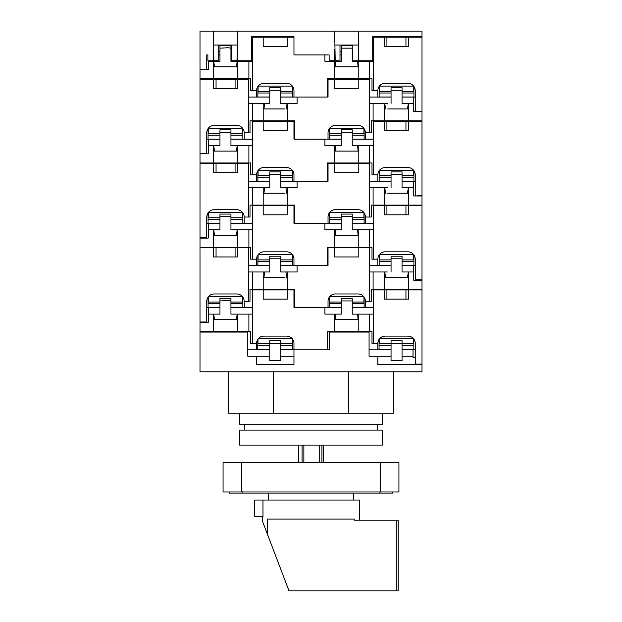 <?xml version="1.0" encoding="UTF-8"?>
<svg xmlns="http://www.w3.org/2000/svg" width="622" height="622" viewBox="0 0 622 622"><rect width="100%" height="100%" fill="white"/><g stroke="black" fill="none" stroke-linecap="round" stroke-linejoin="round"><path stroke-width="0.93" d="M230.949 139.126L242.86 139.126L242.86 128.622M219.963 135.137L208.051 135.137L208.051 128.622M242.86 135.137L230.949 135.137M208.051 135.137L208.051 139.126L219.963 139.126M242.549 128.21L208.362 128.21M242.673 128.365L242.673 133.505L230.949 133.505M219.963 133.505L208.238 133.505L208.238 128.365M402.037 96.993L413.949 96.993L413.949 86.489M391.051 93.005L379.14 93.005L379.14 86.489M413.949 93.005L402.037 93.005M379.14 93.005L379.14 96.993L391.051 96.993M413.638 86.077L379.451 86.077M413.762 86.24L413.762 91.38L402.037 91.38M391.051 91.38L379.327 91.38L379.327 86.24M353.685 493.083L353.685 500.041M268.315 493.083L268.315 500.041M241.39 491.979L398.927 491.979L398.927 462.675L223.073 462.675L223.073 491.979L241.39 491.979L241.39 462.675M269.785 343.826L269.785 360.682L280.779 360.682L280.779 340.7L269.785 340.7L269.785 343.826L280.779 343.826M391.051 343.826L391.051 360.682L402.037 360.682L402.037 340.7L391.051 340.7L391.051 343.826L402.037 343.826M391.051 356.243L369.071 356.243L369.071 332.062L329.683 332.062L329.683 349.836L293.965 349.836L293.965 364.492L256.598 364.492L256.598 356.243L269.785 356.243M269.785 349.836L247.805 349.836L256.598 349.836L256.598 343.422L250.736 343.422L250.736 331.518L199.996 331.518L199.996 322.359L208.238 322.359L208.238 307.703L208.969 307.649M391.051 349.836L369.071 349.836L377.857 349.836L377.857 343.422L372.003 343.422L372.003 331.518L358.808 331.518L358.808 314.118L357.666 314.118L358.062 319.607L358.808 319.607M402.037 356.243L413.031 356.243L413.031 349.836L402.037 349.836M329.683 349.836L280.779 349.836M256.598 356.243L247.805 356.243L247.805 332.062L199.996 332.062L199.996 371.816L422.004 371.816L422.004 364.492L377.857 364.492L377.857 356.243M280.779 356.243L293.965 356.243M413.031 356.243L413.031 357.51L415.232 357.51M377.857 343.422A7.324 7.324 0 0 1 385.189 336.098L407.9 336.098A7.324 7.324 0 0 1 415.232 343.422L415.232 364.492M415.232 349.836L413.031 349.836L413.031 349.292M291.765 349.836L291.765 349.292M402.037 265.516L413.949 265.516L413.949 255.02M391.051 261.528L379.14 261.528L379.14 255.02M413.949 261.528L402.037 261.528M379.14 261.528L379.14 265.516L391.051 265.516M413.638 254.6L379.451 254.6M413.762 254.763L413.762 259.903L402.037 259.903M391.051 259.903L379.327 259.903L379.327 254.763M402.037 265.571L413.762 265.571L413.762 271.985L402.037 271.985L402.037 258.799L391.051 258.799L391.051 271.985L391.051 265.571L369.437 265.571L377.857 265.571L377.857 259.156L372.003 259.156L372.003 247.253L358.808 247.253L358.808 229.852L357.666 229.852L358.062 235.349L358.808 235.349M408.32 271.985L407.511 277.474L408.638 277.474M384.458 277.474L407.511 277.474M387.312 271.985L369.437 271.985M280.779 258.806L269.785 258.806L269.785 256.194L280.779 256.194L280.779 271.985L285.918 271.985L286.625 277.474L287.372 277.474M284.674 277.474L263.938 277.474L264.638 271.985L269.785 271.985L269.785 258.806M216.052 247.805L216.052 256.964L213.362 256.964L213.362 247.805L235.077 247.805L235.077 256.964L213.362 256.964L237.542 256.964L237.542 247.805L248.536 247.805L248.536 301.289L244.143 301.289L244.143 307.703L252.563 307.703L230.949 307.703M413.762 265.571L415.232 265.571M263.192 205.672L287.372 205.672L287.372 214.831L263.192 214.831L263.192 205.672L252.563 205.672L252.563 259.156L256.598 259.156L256.598 265.571L248.536 265.571L269.785 265.571M280.779 265.571L327.304 265.571L327.304 247.253L358.808 247.253M328.035 247.805L334.628 247.805L334.628 256.964L358.808 256.964L358.808 247.805L369.437 247.805L369.437 301.289L365.402 301.289A7.324 7.324 0 0 0 358.078 293.965L335.367 293.965A7.324 7.324 0 0 0 328.035 301.289L328.035 307.703L294.696 307.703L294.696 289.385L287.372 289.385L287.372 271.985L297.075 271.985L297.075 265.571L328.035 265.571L328.035 247.805L327.304 247.805M365.402 301.289L365.402 307.703L373.464 307.703L352.215 307.703M408.638 271.985L408.638 289.385L422.004 289.385L422.004 280.227L413.762 280.227L413.762 271.985M402.037 258.799L402.037 256.194L391.051 256.194L391.051 258.799M269.785 271.985L248.536 271.985M334.628 247.805L358.808 247.805M213.362 247.805L199.996 247.805L199.996 321.994L206.768 321.994L206.768 301.289A7.324 7.324 0 0 1 214.1 293.965L236.811 293.965A7.324 7.324 0 0 1 244.143 301.289M235.077 247.805L237.542 247.805M252.563 271.985L252.563 289.385L249.997 289.385L249.997 301.289L248.536 301.289M263.192 271.985L263.192 289.385L252.563 289.385M373.099 271.985L373.099 289.385L371.264 289.385L371.264 301.289L369.437 301.289M384.458 271.985L384.458 289.385L373.099 289.385M408.638 289.385L384.458 289.385M420.907 289.938L420.907 289.385M380.423 289.385L380.423 289.938M375.299 289.385L375.299 289.938M384.769 271.985L385.578 277.474L387.739 277.474M258.791 289.385L258.791 289.938M254.398 289.385L254.398 289.938M263.192 289.385L287.372 289.385M263.192 277.474L263.938 277.474M287.372 271.985L285.918 271.985M377.857 259.156A7.324 7.324 0 0 1 385.189 251.832L407.9 251.832A7.324 7.324 0 0 1 415.232 259.156L415.232 280.227M402.037 181.251L413.949 181.251L413.949 170.755M391.051 177.27L379.14 177.27L379.14 170.755M413.949 177.27L402.037 177.27M379.14 177.27L379.14 181.251L391.051 181.251M413.638 170.335L379.451 170.335M413.762 170.498L413.762 175.637L402.037 175.637M391.051 175.637L379.327 175.637L379.327 170.498M237.215 314.118L230.949 314.118L230.949 300.931L228.22 300.558L219.963 300.931L219.963 314.118L208.238 314.118M252.563 314.118L237.192 314.118L236.422 319.607L237.542 319.607M213.362 319.607L236.422 319.607M357.666 314.118L352.215 314.118L352.215 300.931L341.221 300.931L341.221 314.118L324.925 314.118L324.925 307.703L293.965 307.703L293.965 289.938L252.563 289.938L252.563 343.422M334.628 319.607L358.062 319.607M384.458 289.938L386.923 289.938L386.923 299.096L384.458 299.096L384.458 289.938L373.464 289.938L373.464 343.422M386.923 289.938L405.948 289.938L405.948 299.096L408.638 299.096L408.638 289.938L422.004 289.938L422.004 364.119L415.232 364.119M206.768 307.703L208.238 307.703M328.035 307.703L330.235 307.649M219.963 307.703L208.969 307.703M341.221 307.703L330.235 307.703M341.221 312.913L341.221 314.118L335.779 314.118L335.375 319.607L341.571 319.607M341.221 300.931L341.221 298.327L352.215 298.327L352.215 300.931M219.963 300.931L219.963 298.327L230.949 298.327L230.949 300.931M287.372 289.938L287.372 299.096L263.192 299.096L263.192 289.938M256.598 343.422A7.324 7.324 0 0 1 263.922 336.098L286.633 336.098A7.324 7.324 0 0 1 293.965 343.422L293.965 349.836M334.628 314.118L334.628 331.518L327.304 331.518L327.304 349.836M294.696 289.938L293.965 289.938M408.638 299.096L384.458 299.096L408.638 299.096M405.948 289.938L408.638 289.938M373.464 314.118L369.437 314.118L369.437 331.518M369.437 314.118L358.808 314.118M248.901 314.118L248.901 331.518M237.542 314.118L237.542 331.518M213.362 314.118L213.362 331.518M246.701 331.518L246.701 332.062M241.577 331.518L241.577 332.062M201.093 331.518L201.093 332.062M367.602 331.518L367.602 332.062M363.209 331.518L363.209 332.062M334.628 331.518L358.808 331.518M214.489 319.607L213.719 314.118M266.333 349.292A9.159 3.872 0 0 0 266.768 349.836M280.779 349.292L292.589 349.292L292.589 339.153M269.785 345.311L257.788 345.311L257.788 339.418M292.589 345.311L280.779 345.311M257.788 345.311L257.788 349.292L269.785 349.292M291.951 338.384L258.604 338.384M292.41 338.904L292.41 343.678L280.779 343.678M269.785 343.678L257.967 343.678L257.967 339.153M352.215 307.649L364.119 307.649L364.119 297.153M341.221 303.66L329.318 303.66L329.318 297.153M364.119 303.66L352.215 303.66M329.318 303.66L329.318 307.649L341.221 307.649M363.816 296.733L329.629 296.733M363.94 296.896L363.94 302.035L352.215 302.035M341.221 302.035L329.505 302.035L329.505 296.896M382.437 413.218L382.437 424.204L239.563 424.204L239.563 413.218M393.431 371.816L393.431 413.218L228.569 413.218L228.569 371.816M273.237 413.218L273.237 371.816M348.763 413.218L348.763 371.816M387.592 349.292A9.159 3.872 0 0 0 388.035 349.836M402.037 349.292L413.855 349.292L413.855 339.153M391.051 345.311L379.055 345.311L379.055 339.418M413.855 345.311L402.037 345.311M379.055 345.311L379.055 349.292L391.051 349.292M413.218 338.384L379.871 338.384M413.669 338.904L413.669 343.678L402.037 343.678M391.051 343.678L379.233 343.678L379.233 339.153M280.779 181.251L292.682 181.251L292.682 170.755M269.785 177.27L257.881 177.27L257.881 170.755M292.682 177.27L280.779 177.27M257.881 177.27L257.881 181.251L269.785 181.251M292.371 170.335L258.184 170.335M292.495 170.498L292.495 175.637L280.779 175.637M269.785 175.637L258.06 175.637L258.06 170.498M237.215 229.852L230.949 229.852L230.949 216.674L219.963 216.674L219.963 229.852L208.238 229.852L208.238 223.438L208.969 223.384M252.563 229.852L237.192 229.852L236.422 235.349L237.542 235.349M213.362 235.349L236.422 235.349M357.666 229.852L352.215 229.852L352.215 216.666L341.221 216.666L341.221 229.852L324.925 229.852L324.925 223.438L293.965 223.438L293.965 205.672L287.372 205.672M334.628 235.349L358.062 235.349M384.458 205.672L386.923 205.672L386.923 214.831L384.458 214.831L384.458 205.672L373.464 205.672L373.464 259.156M386.923 205.672L405.948 205.672L405.948 214.831L408.638 214.831L408.638 205.672L422.004 205.672L422.004 279.861L415.232 279.861M206.768 223.438L208.238 223.438M230.949 223.438L252.563 223.438L244.143 223.438L244.143 217.031A7.324 7.324 0 0 0 236.811 209.7L214.1 209.7A7.324 7.324 0 0 0 206.768 217.031L206.768 238.094M384.458 193.217L385.578 193.217L384.769 187.72L373.099 187.72L373.099 205.12L371.264 205.12L371.264 217.031L369.437 217.031L369.437 163.539L358.808 163.539L358.808 172.698L334.628 172.698L334.628 163.539L328.035 163.539L328.035 181.305L297.075 181.305L297.075 187.72L287.372 187.72L287.372 205.12L294.696 205.12L294.696 223.438L330.235 223.384M352.215 223.438L373.464 223.438L365.402 223.438L365.402 217.031A7.324 7.324 0 0 0 358.078 209.7L335.367 209.7A7.324 7.324 0 0 0 328.035 217.031L328.035 223.438M219.963 223.438L208.969 223.438M341.221 223.438L330.235 223.438M208.238 229.852L208.238 238.094L199.996 238.094L199.996 247.253L213.362 247.253L213.362 229.852M341.221 228.647L341.221 229.852L335.779 229.852L335.375 235.349L341.571 235.349M341.221 216.666L341.221 214.061L352.215 214.061L352.215 216.666M219.963 216.674L219.963 214.061L230.949 214.061L230.949 216.674M256.598 259.156A7.324 7.324 0 0 1 263.922 251.832L286.633 251.832A7.324 7.324 0 0 1 293.965 259.156L293.965 265.571M334.628 229.852L334.628 247.253M294.696 205.672L293.965 205.672M408.638 214.831L384.458 214.831L408.638 214.831M405.948 205.672L408.638 205.672M373.464 229.852L369.437 229.852L369.437 247.253M369.437 229.852L358.808 229.852M248.901 229.852L248.901 247.253L213.362 247.253M237.542 229.852L237.542 247.253M248.901 247.253L250.736 247.253L250.736 259.156L252.563 259.156M246.701 247.253L246.701 247.805M241.577 247.253L241.577 247.805M201.093 247.253L201.093 247.805M367.602 247.253L367.602 247.805M363.209 247.253L363.209 247.805M214.489 235.349L213.719 229.852M237.215 145.587L230.949 145.587L230.949 132.408L219.963 132.408L219.963 145.587L208.238 145.587L208.238 139.18L208.969 139.126M252.563 145.587L237.192 145.587L236.422 151.084L237.542 151.084M213.362 151.084L236.422 151.084M373.464 145.587L352.215 145.587L352.215 132.408L341.221 132.408L341.221 145.587L324.925 145.587L324.925 139.18L293.965 139.18L293.965 121.407L252.563 121.407L252.563 174.899L250.736 174.899L250.736 162.987L199.996 162.987L199.996 153.828L208.238 153.828L208.238 145.587M357.666 145.587L358.062 151.084L358.808 151.084M334.628 151.084L358.062 151.084M384.458 121.407L386.923 121.407L386.923 130.566L384.458 130.566L384.458 121.407L373.464 121.407L373.464 174.899L372.003 174.899L372.003 162.987L358.808 162.987L358.808 145.587M386.923 121.407L405.948 121.407L405.948 130.566L408.638 130.566L408.638 121.407L422.004 121.407L422.004 195.596L415.232 195.961M206.768 139.18L208.238 139.18M230.949 139.18L252.563 139.18L244.143 139.18L244.143 132.766A7.324 7.324 0 0 0 236.811 125.442L214.1 125.442A7.324 7.324 0 0 0 206.768 132.766L206.768 153.828M384.458 108.951L385.578 108.951L384.769 103.454L373.099 103.454L373.099 120.862L371.264 120.862L371.264 132.766L369.437 132.766L369.437 79.274L358.808 79.274L358.808 88.433L334.628 88.433L334.628 79.274L328.035 79.274L328.035 97.048L297.075 97.048L297.075 103.454L287.372 103.454L287.372 120.862L294.696 120.862L294.696 139.18L330.235 139.126M352.215 139.18L373.464 139.18L365.402 139.18L365.402 132.766A7.324 7.324 0 0 0 358.078 125.442L335.367 125.442A7.324 7.324 0 0 0 328.035 132.766L328.035 139.18M219.963 139.18L208.969 139.18M341.221 139.18L330.235 139.18M373.464 174.899L377.857 174.899L377.857 181.305L369.437 181.305L391.051 181.305L391.051 187.72L391.051 174.533L402.037 174.533L402.037 187.72L408.32 187.72L407.511 193.217L408.638 193.217M334.628 145.587L334.628 162.987L327.304 162.987L327.304 181.305L293.965 181.305L293.965 174.899A7.324 7.324 0 0 0 286.633 167.567L263.922 167.567A7.324 7.324 0 0 0 256.598 174.899L252.563 174.899M269.785 181.305L248.536 181.305L256.598 181.305L256.598 174.899M341.221 144.39L341.221 145.587L335.779 145.587L335.375 151.084L341.571 151.084M341.221 132.408L341.221 129.796L352.215 129.796L352.215 132.408M219.963 132.408L219.963 129.796L230.949 129.796L230.949 132.408M287.372 121.407L287.372 130.566L263.192 130.566L263.192 121.407M294.696 121.407L293.965 121.407M377.857 174.899A7.324 7.324 0 0 1 385.189 167.567L407.9 167.567A7.324 7.324 0 0 1 415.232 174.899L415.232 195.596M408.638 130.566L384.458 130.566L408.638 130.566M405.948 121.407L408.638 121.407M369.437 145.587L369.437 162.987M248.901 145.587L248.901 162.987M237.542 145.587L237.542 162.987M213.362 145.587L213.362 162.987M246.701 162.987L246.701 163.539M241.577 162.987L241.577 163.539M201.093 162.987L201.093 163.539M367.602 162.987L367.602 163.539M363.209 162.987L363.209 163.539M334.628 162.987L358.808 162.987M214.489 151.084L213.719 145.587M230.949 223.384L242.86 223.384L242.86 212.887M219.963 219.403L208.051 219.403L208.051 212.887M242.86 219.403L230.949 219.403M208.051 219.403L208.051 223.384L219.963 223.384M242.549 212.467L208.362 212.467M242.673 212.631L242.673 217.77L230.949 217.77M219.963 217.77L208.238 217.77L208.238 212.631M239.563 445.088L239.563 430.105L382.437 430.105L382.437 445.088L239.563 445.088M244.322 430.105L244.322 424.204M377.678 430.105L377.678 424.204M280.779 265.516L292.682 265.516L292.682 255.02M269.785 261.528L257.881 261.528L257.881 255.02M292.682 261.528L280.779 261.528M257.881 261.528L257.881 265.516L269.785 265.516M292.371 254.6L258.184 254.6M292.495 254.763L292.495 259.903L280.779 259.903M269.785 259.903L258.06 259.903L258.06 254.763M298.358 462.675L298.358 445.088M302.059 462.675L302.059 445.088M321.947 462.675L321.947 445.088M319.724 462.675L319.724 445.088M303.878 462.675L303.878 445.088M287.372 37.141L287.372 46.3L263.192 46.3L263.192 37.141L293.965 37.141L293.965 54.915L329.131 54.915L293.965 54.915L293.965 36.597L251.467 36.597L251.467 60.777L231.555 60.777L231.555 45.025L218.734 45.025L218.734 49.822M236.974 60.777L237.495 45.025L231.555 45.025L231.555 48.174M352.822 50.001L352.822 60.777L372.733 60.777L372.733 36.597L422.004 36.597L422.004 31.1L334.683 31.1L335.196 60.777L340.001 60.777L340.001 58.375M329.131 54.915L329.131 60.777L335.196 60.777M358.241 60.777L358.762 45.025L334.683 45.025M340.001 45.025L340.001 60.777M233.336 60.777L231.555 60.777L231.555 55.972M206.768 54.915L206.768 69.205L199.996 69.205L199.996 31.1L213.416 31.1L213.416 45.025L218.734 45.025L218.734 60.777L207.872 60.777L207.872 54.915L206.768 54.915L207.872 54.915M213.416 45.025L213.937 60.777M358.762 60.777L358.762 49.169M358.762 45.025L358.762 31.1M237.495 60.777L237.495 49.737M213.416 31.1L334.683 31.1M237.495 45.025L237.495 31.1M334.683 49.169L334.683 60.777M213.416 49.744L213.416 60.777M420.907 37.141L420.907 36.597M291.951 37.141L291.951 36.597L293.965 36.597M237.215 61.321L230.949 61.321L230.949 48.143L228.22 47.77L219.963 48.143L219.963 61.321L208.238 61.321L208.238 60.777M252.563 61.321L237.192 61.321L236.422 66.818L237.542 66.818M213.362 66.818L236.422 66.818M373.464 61.321L352.215 61.321L352.215 48.143L341.221 48.143L341.221 61.321L324.925 61.321L324.925 54.915M357.666 61.321L358.062 66.818L358.808 66.818M334.628 66.818L358.062 66.818M384.458 37.141L386.923 37.141L386.923 46.3L384.458 46.3L384.458 37.141L373.464 37.141L373.464 90.633L372.003 90.633L372.003 78.73L358.808 78.73L358.808 61.321M386.923 37.141L405.948 37.141L405.948 46.3L408.638 46.3L408.638 37.141L422.004 37.141L422.004 111.33L415.232 111.696M230.949 54.915L231.555 54.915M251.467 54.915L252.563 54.915M352.215 54.915L352.822 54.915M372.733 54.915L373.464 54.915M219.963 51.673L218.734 51.673M219.963 54.915L218.734 54.915M341.221 51.673L340.001 51.673M341.221 54.915L340.001 54.915M373.464 90.633L377.857 90.633L377.857 97.048L369.437 97.048L391.051 97.048L391.051 103.454L391.051 90.276L402.037 90.276L402.037 103.454L408.32 103.454L407.511 108.951L408.638 108.951M334.628 61.321L334.628 78.73L327.304 78.73L327.304 97.048L293.965 97.048L293.965 90.633A7.324 7.324 0 0 0 286.633 83.309L263.922 83.309A7.324 7.324 0 0 0 256.598 90.633L250.736 90.633L250.736 78.73L199.996 78.73L199.996 69.571L208.238 69.571L208.238 61.321M269.785 97.048L248.536 97.048L256.598 97.048L256.598 90.633M341.221 60.124L341.221 61.321L335.779 61.321L335.375 66.818L341.571 66.818M341.221 48.143L341.221 45.538L352.215 45.538L352.215 48.143M219.963 48.143L219.963 45.538L230.949 45.538L230.949 48.143M263.192 37.141L252.563 37.141L252.563 90.633M377.857 90.633A7.324 7.324 0 0 1 385.189 83.309L407.9 83.309A7.324 7.324 0 0 1 415.232 90.633L415.232 111.33M408.638 46.3L384.458 46.3L408.638 46.3M405.948 37.141L408.638 37.141M369.437 61.321L369.437 78.73M248.901 61.321L248.901 78.73M237.542 61.321L237.542 78.73M213.362 61.321L213.362 78.73M246.701 78.73L246.701 79.274M241.577 78.73L241.577 79.274M201.093 78.73L201.093 79.274M367.602 78.73L367.602 79.274M363.209 78.73L363.209 79.274M334.628 78.73L358.808 78.73M214.489 66.818L213.719 61.321M352.215 223.384L364.119 223.384L364.119 212.887M341.221 219.403L329.318 219.403L329.318 212.887M364.119 219.403L352.215 219.403M329.318 219.403L329.318 223.384L341.221 223.384M363.816 212.467L329.629 212.467M363.94 212.631L363.94 217.77L352.215 217.77M341.221 217.77L329.505 217.77L329.505 212.631M359.726 520.194L359.726 500.041L254.763 500.041L254.763 516.532L262.974 516.532L262.974 500.041M396.23 520.194L398.158 520.194L398.158 590.9L396.23 590.9L396.23 520.194L354.252 520.194L354.252 519.09L267.452 519.09L267.452 534.275L262.274 520.676L262.274 516.532M396.23 590.9L289.02 590.9L267.452 534.275M387.739 193.217L407.511 193.217M387.312 187.72L384.769 187.72M280.779 174.541L269.785 174.541L269.785 171.929L280.779 171.929L280.779 187.72L285.918 187.72L286.625 193.217L287.372 193.217M284.674 193.217L263.938 193.217L264.638 187.72L269.785 187.72L269.785 174.541M216.052 163.539L216.052 172.698L213.362 172.698L213.362 163.539L235.077 163.539L235.077 172.698L213.362 172.698L237.542 172.698L237.542 163.539L248.536 163.539L248.536 217.031L244.143 217.031M402.037 181.305L415.232 181.305M280.779 181.305L293.965 181.305M408.638 205.12L422.004 205.12L422.004 195.961L413.762 195.961L413.762 187.72L408.638 187.72L408.638 205.12L373.099 205.12M413.762 181.305L413.762 187.72M402.037 174.533L402.037 171.929L391.051 171.929L391.051 174.533M269.785 187.72L248.536 187.72M373.099 187.72L369.437 187.72M369.437 217.031L365.402 217.031M328.035 163.539L327.304 163.539M334.628 163.539L358.808 163.539M213.362 163.539L199.996 163.539L199.996 237.728L206.768 237.728M235.077 163.539L237.542 163.539M252.563 187.72L252.563 205.12L249.997 205.12L249.997 217.031L248.536 217.031M263.192 187.72L263.192 205.12L252.563 205.12M384.458 187.72L384.458 205.12M420.907 205.672L420.907 205.12M380.423 205.12L380.423 205.672M375.299 205.12L375.299 205.672M258.791 205.12L258.791 205.672M254.398 205.12L254.398 205.672M263.192 205.12L287.372 205.12M263.192 193.217L263.938 193.217M287.372 187.72L285.918 187.72M352.215 139.126L364.119 139.126L364.119 128.622M341.221 135.137L329.318 135.137L329.318 128.622M364.119 135.137L352.215 135.137M329.318 135.137L329.318 139.126L341.221 139.126M363.816 128.21L329.629 128.21M363.94 128.365L363.94 133.505L352.215 133.505M341.221 133.505L329.505 133.505L329.505 128.365M230.949 307.649L242.86 307.649L242.86 297.153M219.963 303.66L208.051 303.66L208.051 297.153M242.86 303.66L230.949 303.66M208.051 303.66L208.051 307.649L219.963 307.649M242.549 296.733L208.362 296.733M242.673 296.896L242.673 302.035L230.949 302.035M219.963 302.035L208.238 302.035L208.238 296.896M387.739 108.951L407.511 108.951M387.312 103.454L384.769 103.454M280.779 90.276L269.785 90.276L269.785 87.663L280.779 87.663L280.779 103.454L285.918 103.454L286.625 108.951L287.372 108.951M284.674 108.951L263.938 108.951L264.638 103.454L269.785 103.454L269.785 90.276M216.052 79.274L216.052 88.433L213.362 88.433L213.362 79.274L235.077 79.274L235.077 88.433L213.362 88.433L237.542 88.433L237.542 79.274L248.536 79.274L248.536 132.766L244.143 132.766M402.037 97.048L415.232 97.048M280.779 97.048L293.965 97.048M408.638 120.862L422.004 120.862L422.004 111.696L413.762 111.696L413.762 103.454L408.638 103.454L408.638 120.862L373.099 120.862M413.762 97.048L413.762 103.454M402.037 90.276L402.037 87.663L391.051 87.663L391.051 90.276M269.785 103.454L248.536 103.454M373.099 103.454L369.437 103.454M369.437 132.766L365.402 132.766M328.035 79.274L327.304 79.274M334.628 79.274L358.808 79.274M213.362 79.274L199.996 79.274L199.996 153.463L206.768 153.463M235.077 79.274L237.542 79.274M252.563 103.454L252.563 120.862L249.997 120.862L249.997 132.766L248.536 132.766M263.192 103.454L263.192 120.862L252.563 120.862M384.458 103.454L384.458 120.862M420.907 121.407L420.907 120.862M380.423 120.862L380.423 121.407M375.299 120.862L375.299 121.407M258.791 120.862L258.791 121.407M254.398 120.862L254.398 121.407M263.192 120.862L287.372 120.862M263.192 108.951L263.938 108.951M287.372 103.454L285.918 103.454M392.7 491.979L392.7 493.083L229.3 493.083L229.3 491.979M280.779 96.993L292.682 96.993L292.682 86.489M269.785 93.005L257.881 93.005L257.881 86.489M292.682 93.005L280.779 93.005M257.881 93.005L257.881 96.993L269.785 96.993M292.371 86.077L258.184 86.077M292.495 86.24L292.495 91.38L280.779 91.38M269.785 91.38L258.06 91.38L258.06 86.24M380.61 491.979L380.61 462.675M379.879 493.083L379.879 491.979M242.121 493.083L242.121 491.979M323.642 462.675L323.642 445.088"/></g></svg>
